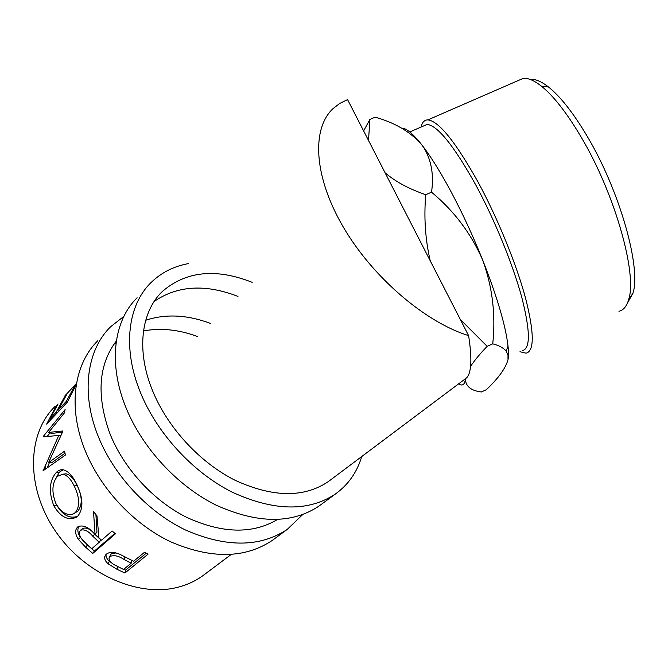 <?xml version="1.0" encoding="UTF-8"?>
<svg xmlns="http://www.w3.org/2000/svg" width="668" height="668" viewBox="0 0 668 668"><rect width="100%" height="100%" fill="white"/><g stroke="black" fill="none" stroke-linecap="round" stroke-linejoin="round"><path stroke-width="1" d="M302.654 514.61L287.232 529.415C259.952 547.468 225.993 547.643 185.353 529.941C147.21 511.596 112.85 474.338 97.503 434.526C80.728 391.623 87.308 349.506 110.571 326.794L123.906 316.331M274.556 538.725L272.085 540.546C244.755 558.657 210.954 559.074 170.682 541.815C132.899 523.896 99.039 487.214 84.076 447.827C67.718 405.384 74.549 363.501 97.845 340.705M113.811 344.412L116.107 342.667M143.495 330.936C160.763 327.721 178.757 329.583 197.469 336.513M277.42 519.537C252.437 534.342 222.135 533.59 186.522 517.291C153.081 500.541 123.238 467.809 109.602 432.831C96.292 395.172 98.538 364.553 116.349 340.981M145.716 320.239C165.806 313.668 187.441 314.753 210.62 323.496M361.747 456.52C357.029 472.276 348.22 484.793 335.319 494.078C308.282 511.897 273.88 511.245 232.105 492.124C192.852 472.385 156.888 433.281 140.288 392.124C122.152 347.769 127.897 305.009 150.968 282.639C161.205 272.644 173.663 266.307 188.343 263.618M321.283 504.39L318.836 506.194C291.699 524.104 257.439 523.745 216.048 505.117C177.17 485.861 141.75 447.393 125.592 406.695C107.924 362.833 113.969 320.281 137.115 297.778M154.166 301.443C177.554 285.478 205.485 283.8 237.967 296.425M465.579 378.631L328.172 481.703C303.856 497.961 272.903 497.526 235.32 480.392C200.016 462.74 167.643 427.72 152.571 390.73C135.988 350.591 141.132 311.68 162.324 291.49C185.988 271.091 215.948 268.043 252.195 282.339M368.519 140.464L369.872 119.447L375.107 117.176C394.73 122.62 410.16 131.671 421.383 144.321L424.539 148.471C432.847 159.761 441.899 174.582 451.685 192.935C462.866 214.044 473.195 236.414 482.672 260.036C492.475 287.006 495.831 314.937 492.742 343.828L487.147 346.341L460.302 319.446M401.643 128.164C406.06 127.972 412.64 133.358 421.383 144.321L424.247 148.371C431.561 160.913 433.991 175.517 431.52 192.184C454.031 210.837 471.082 233.449 482.672 260.036C497.243 297.135 505.701 325.85 508.031 346.191C508.632 351.911 508.624 356.42 508.006 359.726C505.601 368.327 498.37 378.322 486.329 389.728L481.361 391.966C470.99 390.696 465.654 386.354 465.362 378.956L465.371 378.781M530.1 79.417C535.068 78.774 541.197 81.296 548.486 86.99C560.469 96.559 573.369 112.984 587.189 136.264C619.971 191.098 641.48 268.511 632.888 293.369L627.461 303.021M618.96 311.305C623.52 310.211 626.776 306.22 628.722 299.314C637.406 273.989 615.003 193.92 581.177 137.14C566.923 113.042 553.68 96.058 541.439 86.189C534.25 80.519 528.188 77.905 523.244 78.356L517.024 81.062M522.426 350.625C530.559 348.638 530.325 330.802 521.725 297.118C512.782 264.252 494.771 220.081 475.942 185.245C454.023 145.916 437.765 125.634 427.161 124.398L422.944 126.235M421.107 127.037C422.193 122.236 424.447 119.856 427.871 119.889C438.859 121.133 455.651 141.983 478.263 182.447C497.727 218.361 516.322 263.985 525.499 297.92C534.316 332.681 534.5 351.101 526.058 353.188L519.98 351.727M45.332 469.178L45.232 464.928M67.744 392.826L76.519 383.349M76.511 383.39L65.005 395.732M76.319 384.509L67.301 402.186L46.651 424.096L56.003 406.177L58.066 403.965L49.908 418.811L56.187 412.139L64.32 397.276L66.424 395.022L58.291 409.893L66.307 401.376L74.398 386.48L76.336 384.409M62.617 431.845L62.617 431.01L48.672 432.388L64.362 412.949L65.113 409.576L43.311 436.379L43.211 436.872L58.784 435.411L43.119 470.748L65.389 455.058L64.579 451.167L48.555 462.615L62.617 431.845M53.832 505.835C48.514 491.706 49.34 480.568 56.304 472.426C58.508 470.205 60.88 469.345 63.402 469.838C68.203 471.107 72.545 475.725 76.419 483.674C83.191 497.652 83.684 508.415 77.905 515.988L75.968 517.399C67.885 520.773 60.512 516.915 53.832 505.835L56.588 504.941L56.371 504.465M92.777 553.413L85.638 547.201L78.331 539.327C75.041 534.074 74.791 529.991 77.572 527.069L78.064 526.676C83.057 524.656 88.719 527.177 95.056 534.233L93.52 511.721L96.985 515.863L98.939 537.89L101.544 540.212L112.107 531.01L115.422 533.815L92.777 553.413L94.397 551.083L87.475 545.055L80.394 537.406C77.488 532.839 77.087 529.048 79.183 526.033M124.916 573.01L116.933 569.261L108.191 563.859C105.427 561.412 104.3 558.974 104.801 556.544L106.437 554.123C109.585 551.718 114.111 551.81 120.006 554.398L133.583 561.254L144.422 552.369L148.154 554.073L124.916 573.01L125.567 570.121L123.747 569.32M205.001 574.104L202.671 575.849C195.549 580.968 187.474 584.717 178.456 587.097C138.802 597.943 84.226 574.179 54.968 530.434C25.484 486.813 27.313 433.231 55.001 406.478M466.347 378.055C468.602 376.109 470.021 372.059 470.614 365.905C471.282 358.658 470.614 348.571 468.602 335.628C425.048 322.185 372.159 276.869 342.943 226.469C313.609 176.026 311.53 128.648 333.006 108.633L339.77 103.415L347.569 99.607L468.602 335.628M431.52 192.184L425.758 194.714C409.033 188.969 395.489 181.679 385.119 172.837M430.225 260.787C425.291 239.378 423.804 217.359 425.758 194.714M492.742 343.828C498.963 345.448 503.421 347.861 506.127 351.084L507.997 355.009L508.006 359.726M470.564 366.406C474.547 360.394 480.075 353.706 487.147 346.341M369.872 119.447L363.634 130.936M458.524 383.925C462.54 386.321 464.819 384.668 465.362 378.956M49.908 418.811L51.044 419.437M56.187 412.139L57.323 412.774M58.291 409.893L59.444 410.528M66.307 401.376L67.376 401.977M64.988 453.213L51.636 462.824L48.555 462.615M62.516 432.054L51.703 433.474L48.672 432.388M44.255 436.73L43.311 436.379M47.228 436.379L50.067 432.889M60.663 435.828L58.784 435.411M43.829 470.247L43.036 470.205M47.136 467.909L49.39 462.673M56.304 472.426L59.318 472.218L63.051 469.771M77.496 516.339C69.622 518.978 62.65 515.178 56.588 504.941M54.342 481.261L59.318 472.218M74.348 513.341L77.897 511.078C82.607 504.841 82.306 496.199 77.004 485.143C73.797 478.605 70.165 474.831 66.115 473.821L62.984 474.188L57.448 476.284C51.995 482.997 51.478 492.099 55.912 503.572C61.03 512.465 66.842 515.913 73.338 513.917L75.426 512.49C80.093 506.219 79.692 497.393 74.223 486.012C70.883 479.19 67.142 475.249 63.009 474.196L66.115 473.821M77.897 511.078L75.426 512.49M77.004 485.143L74.223 486.012M78.331 539.327L80.394 537.406M77.572 527.069L78.432 526.417M95.056 534.233L96.969 532.154L95.908 514.602M114.863 533.348L94.397 551.083M99.231 542.232L100.951 539.969L94.722 534.183C90.322 528.956 86.247 527.077 82.498 528.555L80.327 530.359C78.39 534.033 80.026 538.141 85.237 542.683L91.792 548.712L99.231 542.232L92.819 536.262C88.268 530.893 84.101 528.922 80.327 530.359M112.408 563.4L109.352 561.212C106.88 559.007 105.778 556.753 106.07 554.465M108.191 563.859L109.352 561.212M146.242 553.213L125.567 570.121M115.873 552.929L111.197 553.922L109.552 556.87M109.911 556.494L109.001 557.972C109.151 560.995 111.539 563.575 116.165 565.712L123.572 569.462L131.212 563.199L124.131 559.534C118.704 555.851 113.961 554.841 109.911 556.494L111.197 553.922M124.131 559.534L125.041 556.928M131.212 563.199L131.93 560.46M85.638 547.201L87.475 545.055M92.819 536.262L94.722 534.183M116.933 569.261L117.793 566.581M287.232 529.415L272.085 540.546M335.319 494.078L318.836 506.194M632.888 293.369L628.722 299.314M231.145 554.49L202.671 575.849M76.878 516.832L75.968 517.399M105.769 554.782L104.801 556.536M523.244 78.356L427.871 119.889M427.161 124.398L409.793 131.963M548.486 86.99L541.439 86.189M508.031 346.191L506.127 351.084"/></g></svg>
